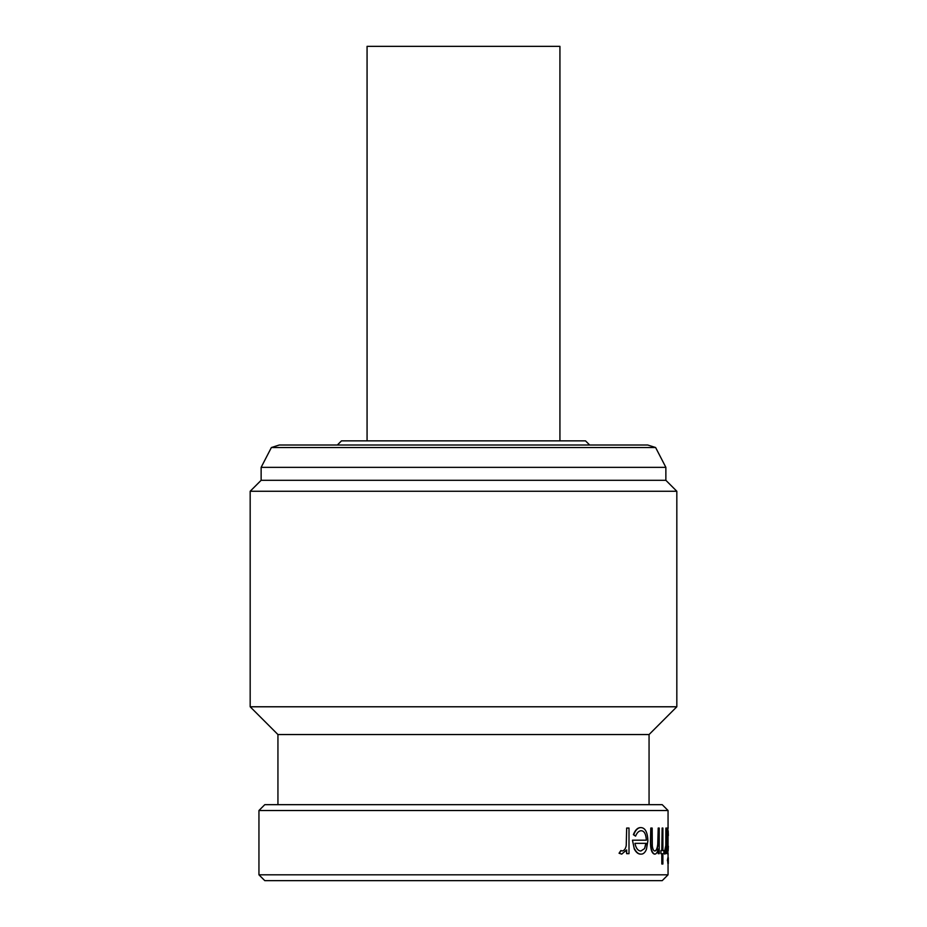 <?xml version="1.0" encoding="UTF-8"?>
<svg xmlns="http://www.w3.org/2000/svg" width="927" height="927" viewBox="0 0 927 927"><rect width="100%" height="100%" fill="white"/><g stroke="black" fill="none" stroke-linecap="round" stroke-linejoin="round"><path stroke-width="1.39" d="M559.931 440.858L559.931 46.35L367.069 46.35L367.069 440.858M258.946 810.511L264.786 804.671L662.214 804.671L668.054 810.511L258.946 810.511L258.946 874.81L668.054 874.81L662.214 880.65L264.786 880.65L258.946 874.81M271.379 447.532L279.259 445.018L647.741 445.018L655.621 447.532L271.379 447.532L261.136 467.347L261.136 480.302L250.174 491.264L250.174 706.78L676.826 706.78L676.826 491.264L250.174 491.264M655.621 447.532L665.864 467.347L261.136 467.347M665.864 467.347L665.864 480.302L261.136 480.302M668.054 835.586L668.054 846.224M667.869 827.602L667.869 854.126M665.864 480.302L676.826 491.264M676.826 706.78L649.062 734.543L277.938 734.543L250.174 706.78M277.938 734.543L277.938 804.671M649.062 734.543L649.062 804.671M667.649 860.638L667.869 863.57L667.869 857.718L667.359 860.638M626.664 853.674L629.004 853.674L629.004 828.054L626.664 828.054L626.235 845.459C625.644 848.761 624.311 850.604 622.214 850.974L620.881 850.522L619.433 853.246L621.727 854.126L626.664 849.908L626.664 853.674L626.293 850.604M621.727 854.126L619.051 853.246L620.881 850.522M626.235 845.459L626.664 828.054M633.72 834.671L635.563 836.142L633.373 834.671C635.262 829.874 637.718 827.521 640.731 827.602L641.078 827.602C638.066 827.51 635.621 829.862 633.72 834.671L633.373 834.671M634.671 849.086C636.49 852.492 638.61 854.173 641.032 854.126L640.696 854.126C638.286 854.184 636.165 852.504 634.323 849.086L632.457 840.186L634.323 849.086M658.216 853.674L659.224 853.674L659.224 828.054L658.216 828.054L658.066 844.196C657.591 848.483 656.559 850.743 654.972 850.974C653.651 851.056 652.759 849.375 652.318 845.934L652.168 828.054L650.8 828.054L650.8 841.137C650.661 848.877 651.982 853.199 654.763 854.126C656.258 854.08 657.417 852.388 658.216 849.051L658.216 853.674L657.915 850.152M654.763 854.126L654.45 854.126C651.669 853.234 650.348 848.9 650.487 841.137L650.8 828.054M654.659 850.974C656.246 850.754 657.278 848.495 657.753 844.196L658.216 828.054M663.593 853.674L662.886 853.674L663.894 853.674L663.894 850.534L662.886 850.534L663.593 850.534M662.886 850.534L662.886 828.054L662.121 828.054L662.121 850.534L660.928 850.534L660.928 853.674L662.121 853.674L661.82 864.01L661.82 853.674M660.928 853.674L660.928 850.534M661.82 850.534L662.121 828.054M665.887 853.674L666.351 828.054L665.795 845.459L664.265 853.246L664.798 854.126L665.887 849.908L665.586 852.214M664.798 854.126L663.975 853.246L664.613 850.522M665.795 845.459L665.887 828.054M668.054 854.126L668.054 857.718M668.054 863.57L668.054 874.81M667.139 853.674L667.139 828.054L667.139 853.674L667.452 848.935L668.158 854.126M668.054 810.511L668.054 827.602M337.324 445.018L341.495 440.858L585.505 440.858L589.676 445.018M635.563 836.142C637.069 832.527 638.993 830.731 641.299 830.743C644.323 830.963 646.003 834.115 646.328 840.186L632.805 840.186M641.032 854.126C643.257 854.219 645.065 852.62 646.432 849.352L647.892 840.789C647.533 832.284 645.262 827.892 641.078 827.602M644.589 848.576L645.841 843.338L634.914 843.338L646.165 843.338L644.589 848.576L640.939 850.974C638.066 850.998 636.061 848.448 634.914 843.338M662.121 864.01L662.886 864.01L662.886 853.674M668.17 827.602L667.452 832.481L667.139 828.054M668.344 846.224L668.158 850.974L667.452 840.801L668.158 830.743L668.344 835.586M668.309 857.718L668.309 863.57L668.019 857.718M668.228 860.638L667.869 857.718M667.869 863.57L668.054 860.638"/></g></svg>
